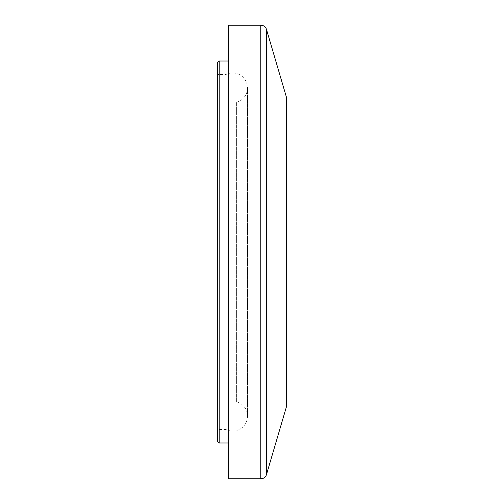 <?xml version="1.0" encoding="UTF-8"?>
<svg xmlns="http://www.w3.org/2000/svg" width="504" height="504" viewBox="0 0 504 504"><rect width="100%" height="100%" fill="white"/><g stroke="black" fill="none" stroke-linecap="round" stroke-linejoin="round"><path stroke-width="0.38" stroke-dasharray="2.52 1.89" d="M236.615 401.757L236.615 102.243L236.615 401.757A14.918 14.918 0 0 1 247.521 416.134A14.918 14.918 0 0 1 226.101 429.559L217.684 429.559L217.684 74.441L217.684 429.559M236.615 102.243A14.918 14.918 0 0 0 247.521 87.866A14.918 14.918 0 0 0 226.101 74.441L226.101 429.559L226.101 74.441L217.684 74.441M228.545 442.991L228.545 61.009L228.545 442.991M228.545 25.2L228.545 478.8M219.171 61.009L219.171 442.991M217.684 62.502L217.684 441.498M286.316 96.818L286.316 407.182M266.496 29.484L266.496 474.516M260.77 25.2L260.77 478.8M247.521 416.134L247.521 87.866L247.521 416.134"/><path stroke-width="0.76" d="M260.77 478.8A5.966 5.966 0 0 0 266.496 474.516L286.316 407.182L286.316 96.818L266.496 29.484A5.966 5.966 0 0 0 260.77 25.2L228.545 25.2L228.545 478.8L260.77 478.8L260.77 25.2M217.684 441.498L217.684 62.502L219.171 61.009L219.171 442.991L217.684 441.498M228.545 61.009L219.171 61.009M228.545 442.991L219.171 442.991M266.496 474.516L266.496 29.484"/></g></svg>
